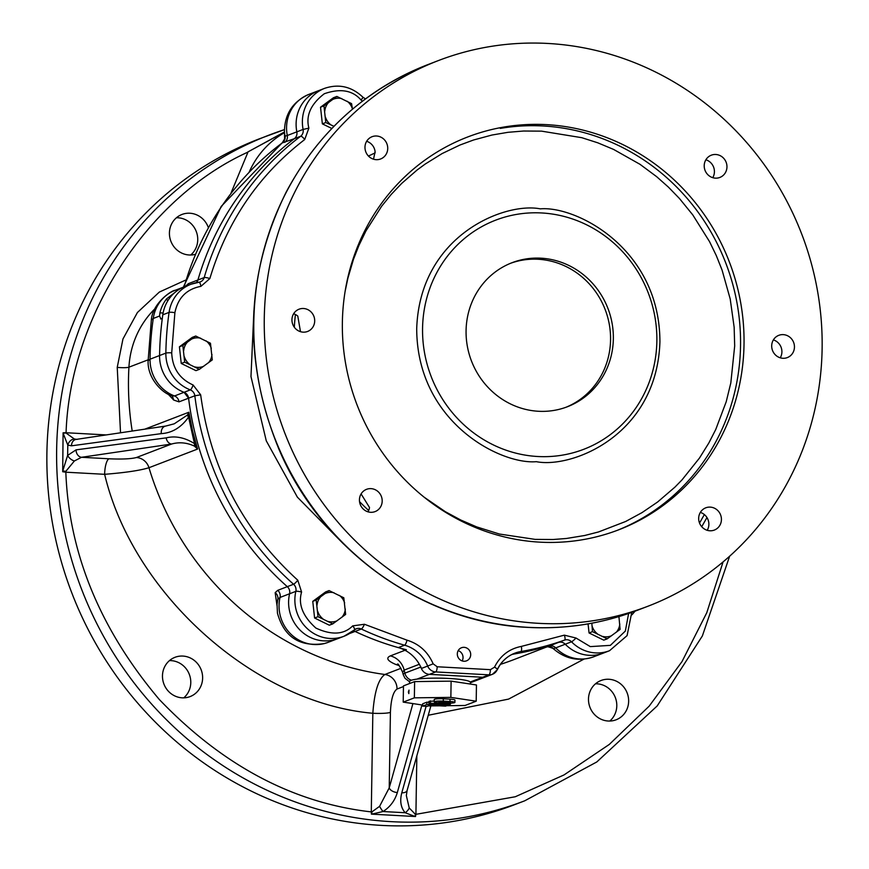 <?xml version="1.0" encoding="UTF-8"?>
<svg xmlns="http://www.w3.org/2000/svg" width="869" height="869" viewBox="0 0 869 869"><rect width="100%" height="100%" fill="white"/><g stroke="black" fill="none" stroke-linecap="round" stroke-linejoin="round"><path stroke-width="1.3" d="M354.53 629.786A7.017 6.648 -111 0 1 361.33 629.026A4.671 1.065 -64.7 0 0 364.437 624.268L352.727 625.865A4.671 1.412 -131.6 0 1 354.433 629.895A4.671 1.412 -131.6 0 1 354.302 629.982A37.41 35.444 -111 0 1 343.983 636.26L337.704 638.672A37.41 35.444 -111 0 1 301 631.024A37.41 35.444 -111 0 1 289.583 593.766L280.035 597.438A37.41 35.444 69 0 0 291.463 634.685A37.41 35.444 69 0 0 328.167 642.332L337.704 638.672A37.41 35.444 -111 0 1 301 631.024A37.41 35.444 -111 0 1 289.583 593.766A7.017 6.648 69 0 0 287.302 586.662A287.585 272.518 -111 0 1 188.573 398.187L184.043 392.299A37.41 35.444 -111 0 1 159.581 355.53A315.643 299.11 -111 0 1 162.307 318.412L160.667 318.988M406.41 649.74A287.585 272.518 -111 0 1 355.052 631.437A7.017 6.648 69 0 0 353.281 630.883A7.017 6.648 69 0 1 355.052 631.437L349.436 633.588M470.401 682.752L486.173 676.69A9.353 8.864 -111 0 1 482.675 677.244L429.427 674.344A9.353 8.864 -111 0 1 420.911 667.001M628.624 613.471L625.343 631.068L610.375 645.363L590.301 646.612L575.995 638.02A4.671 0.619 -44.3 0 1 571.53 641.811L565.252 644.222A7.017 6.648 69 0 0 558.267 642.495L564.535 640.095A7.017 6.648 -111 0 1 571.53 641.811A37.41 35.444 -111 0 0 609.517 650.718L603.249 653.13A37.41 35.444 -111 0 1 565.252 644.222L555.715 647.883A37.41 35.444 69 0 0 593.701 656.79L603.249 653.13A37.41 35.444 -111 0 1 565.252 644.222A7.017 6.648 69 0 0 558.267 642.495A287.585 272.518 -111 0 1 512.189 654.324M296.84 131.849A37.41 35.444 -111 0 1 318.402 90.734A37.41 35.444 -111 0 0 296.84 131.849L303.107 129.438A37.41 35.444 -111 0 1 324.68 88.323L308.853 94.395A37.41 35.444 69 0 0 287.291 135.51L296.84 131.849A7.017 6.648 69 0 1 294.341 138.692A7.017 6.648 69 0 0 296.84 131.849M184.673 286.976L188.367 283.663L197.915 280.003A7.017 6.648 69 0 1 196.437 282.653L197.915 280.003A287.585 272.518 -111 0 1 294.341 138.692L282.208 142.94L284.684 138.747L284.663 139.779L285.075 136.151L287.291 135.51A7.017 6.648 69 0 1 284.793 142.353M160.906 318.945L159.57 316.034L159.939 312.84A37.41 35.444 -111 0 1 166.587 298.871L174.93 292.462A37.41 35.444 -111 0 1 184.717 286.651L175.169 290.311A37.41 35.444 69 0 0 153.259 318.467A315.643 299.11 69 0 0 150.044 359.19L159.581 355.53A315.643 299.11 -111 0 1 162.796 314.795A37.41 35.444 -111 0 1 184.717 286.651L190.984 284.239A37.41 35.444 -111 0 1 198.816 282.273A4.671 1.456 82.8 0 1 198.925 282.24A4.671 1.456 82.8 0 1 200.913 286.346L209.853 278.558C227.07 221.313 258.69 174.973 304.715 139.54L308.875 128.123C305.66 115.577 310.798 104.117 324.3 93.743C340.311 88.171 352.542 90.235 360.993 99.957L362.416 101.206M276.994 605.497L275.169 592.647L277.765 590.323L293.581 584.25A7.017 6.648 -111 0 1 295.851 591.354L289.583 593.766A7.017 6.648 69 0 0 287.302 586.662A287.585 272.518 -111 0 1 188.573 398.187L179.025 401.858L173.757 400.066L167.891 393.896M144.765 429.177L188.899 412.232L192.538 430.828L197.6 449.045L194.689 443.733L193.581 439.703L188.584 417.087L188.899 412.232L187.498 414.991L174.245 423.811L165.773 426.049A7.017 5.551 81.5 0 0 161.286 433.631L71.497 445.819L67.793 445.091L67.63 455.41L76.048 449.86L166.196 437.867A7.017 5.529 81.6 0 0 171.562 444.037C179.188 441.876 186.813 442.571 194.439 446.123L197.6 449.045L148.968 467.718A287.585 272.518 69 0 0 384.88 674.485C378.395 679.037 374.387 691.952 372.834 713.264C254.954 702.988 133.174 594.483 104.638 474.311C125.375 472.66 140.148 470.455 148.968 467.718A14.023 13.296 69 0 0 136.422 457.528L171.562 444.037L81.512 457.29L74.376 460.983L65.848 471.324A14.023 4.128 -86.9 0 0 65.827 472.193L62.698 471.726L63.089 432.795L66.066 432.74A7.017 2.064 -86.9 0 0 66.055 433.034L63.089 433.12L67.793 445.091A7.017 5.453 119.1 0 1 74.354 438.997L66.055 433.034A7.017 1.054 -2.4 0 0 63.089 433.12M399.132 665.621L395.851 664.492C387.465 660.896 385.64 658.029 390.366 655.889L404.997 650.273M500.446 664.361A287.585 272.518 69 0 0 513.698 659.68L558.267 642.495A287.585 272.518 -111 0 1 514.567 653.933A35.075 33.239 69 0 0 511.765 654.542M284.467 131.947L248.089 151.836L284.478 132.11M179.025 401.858A7.017 6.648 69 0 0 174.495 395.971A37.41 35.444 69 0 1 150.044 359.19L148.121 360.744C147.198 378.851 163.318 394.091 172.323 395.84L174.495 395.971L184.043 392.299A37.41 35.444 -111 0 1 159.581 355.53L165.86 353.118A315.643 299.11 -111 0 1 169.075 312.395A37.41 35.444 -111 0 1 190.984 284.239L200.283 281.904A7.017 6.648 -111 0 1 199.023 282.24M173.757 400.066L172.181 395.786M277.765 590.323A7.017 6.648 69 0 1 280.035 597.438L277.819 599.349A7.017 6.713 22.3 0 0 275.169 592.647M277.819 599.349L277.048 604.455A37.41 34.76 -176 0 1 277.819 599.349M398.263 664.763A18.705 15.175 -69.8 0 0 395.851 664.492M419.336 664.264L404.15 670.097L402.597 672.204C399.544 665.795 397.861 663.123 397.513 664.188L397.513 664.188M171.877 395.667A7.017 6.431 -52.8 0 1 173.213 399.664M548.719 646.167A7.017 6.648 69 0 1 555.715 647.883L553.553 648.6A7.017 6.995 66.1 0 0 546.351 647.101M552.793 648.328L556.019 650.87A37.41 28.623 128.2 0 1 553.553 648.6L552.793 648.328C548.133 646.59 545.938 646.221 546.21 647.199L546.253 647.188M430.872 705.921L407.137 790.356A7.017 4.052 -164.3 0 1 401.793 792.789C399.675 801.001 400.794 807.649 405.16 812.732L415.056 816.491L415.349 814.296A14.023 1.749 -179.1 0 0 415.914 814.329L415.501 816.534L371.421 814.134L371.291 811.907A14.023 1.749 -179.1 0 0 371.856 811.928L371.878 814.134L383.012 811.527C390.062 807.062 394.83 800.729 397.329 792.539L421.954 704.955M106.159 434.924L66.066 432.74C69.933 317.402 146.807 198.404 247.111 152.477L248.089 151.836L231.1 192.875M282.24 142.94A7.017 6.974 104 0 0 285.097 136.14L285.097 136.14A7.017 6.974 104.9 0 1 282.208 142.94A287.585 272.518 69 0 0 184.152 286.857M403.455 686.564L397.014 689.041C393.168 691.767 390.974 699.556 390.409 712.384A14.023 1.749 0.9 0 1 372.834 713.264L371.291 811.907C293.277 803.043 222.616 765.567 159.299 699.48C100.141 629.373 68.977 553.607 65.827 472.193L104.638 474.311A14.023 4.128 93.1 0 1 109.049 458.789C121.921 459.353 131.045 458.941 136.422 457.528M182.218 697.829A21.041 19.944 69 0 0 190.094 696.59A21.041 19.944 69 0 0 201.163 669.803A21.041 19.944 69 0 0 175.006 657.301A21.041 19.944 69 0 0 162.807 680.036A21.041 19.944 69 0 0 182.218 697.829M194.439 446.123A7.017 3.932 -45.9 0 1 194.689 443.733C184.956 437.574 175.462 435.608 166.196 437.867M187.498 414.991A7.017 3.921 21.8 0 0 188.584 417.087C181.241 427.45 172.138 432.968 161.286 433.631M208.245 227.298A21.041 19.944 69 0 0 181.969 214.458A21.041 19.944 69 0 0 169.759 237.194A21.041 19.944 69 0 0 189.181 254.986A21.041 19.944 69 0 0 194.938 254.421M608.235 721.02A21.041 19.944 69 0 0 616.11 719.793A21.041 19.944 69 0 0 627.179 692.995A21.041 19.944 69 0 0 601.022 680.503A21.041 19.944 69 0 0 588.824 703.238A21.041 19.944 69 0 0 608.235 721.02M524.452 800.914A356.562 337.878 69 0 1 81.469 588.921A356.562 337.878 69 0 1 269.053 135.097A356.562 337.878 69 0 1 284.456 129.622L259.386 138.812A356.562 337.878 69 0 0 71.758 592.777A356.562 337.878 69 0 0 514.98 804.542L524.746 800.794L596.818 761.95L657.203 705.921L702.358 635.967L729.645 556.203M74.376 460.983A7.017 3.932 37.2 0 1 67.63 455.41L62.742 470.998L62.698 471.726L65.848 471.324A7.017 0.597 5.6 0 0 62.742 470.998M412.916 703.586L389.225 787.857L379.59 806.334L371.856 811.928A7.017 1.836 -91.2 0 1 371.878 814.134M390.409 712.384L389.225 787.857A7.017 4.052 15.7 0 0 397.329 792.539M183.772 697.85A21.041 19.944 69 0 0 189.312 674.355A21.041 19.944 69 0 0 169.477 660.603M76.048 449.86A7.017 5.529 81.6 0 0 81.512 457.29L109.049 458.789M71.497 445.819A7.017 5.551 -98.5 0 1 76.059 439.421L76.298 439.41M77.2 439.399L74.354 438.997M190.735 255.008A21.041 19.944 69 0 0 196.275 231.512A21.041 19.944 69 0 0 176.429 217.761M379.59 806.334A7.017 1.325 58.9 0 0 383.012 811.527L405.16 812.732A7.017 4.291 -42.6 0 0 409.223 807.953L406.334 795.58L407.137 790.356M415.056 816.491A7.017 2.281 97.5 0 0 415.349 814.296L409.223 807.953M609.788 721.042A21.041 19.944 69 0 0 615.328 697.546A21.041 19.944 69 0 0 595.493 683.794M199.392 369.336L195.959 370.65L181.241 363.459L179.416 346.807L192.31 337.357L195.742 336.031L210.461 343.233L212.286 359.885L199.392 369.336L184.673 362.134L182.848 345.493L195.742 336.031M179.416 346.807L182.848 345.493M181.241 363.459L184.673 362.134M183.685 350.663A14.882 14.1 -111 0 1 187.183 342.397M191.919 338.932A14.882 14.1 -111 0 1 200.663 338.215M194.993 366.957A14.882 14.1 69 0 0 203.737 366.24M208.462 362.775A14.882 14.1 69 0 0 211.971 354.509M211.297 348.404A14.882 14.1 69 0 0 206.062 340.854M184.358 356.768A14.882 14.1 69 0 0 189.594 364.317M368.662 510.494A220.943 209.375 -111 0 1 359.538 501.63A220.943 209.375 69 0 0 368.662 510.494M294.33 327.244A220.943 209.375 -111 0 1 295.417 314.513A220.943 209.375 69 0 0 294.33 327.244M366.642 141.299A11.927 11.297 69 0 1 375.104 151.651L373.518 159.201M361.102 493.929L369.51 507.518A11.927 11.297 69 0 1 367.978 511.83M293.613 313.785A11.927 11.297 69 0 1 297.795 316.088L300.489 331.686M707.214 530.296A11.927 11.297 69 0 0 700.338 512.406M780.243 357.811A11.927 11.297 69 0 0 773.367 339.909M712.754 177.667A11.927 11.297 69 0 0 705.878 159.777M376.168 159.668A11.927 11.297 -111 0 1 365.165 149.587A11.927 11.297 -111 0 1 372.073 136.705A11.927 11.297 -111 0 1 386.901 143.787A11.927 11.297 -111 0 1 380.622 158.973A11.927 11.297 -111 0 1 376.168 159.668M715.404 178.145A11.927 11.297 -111 0 1 704.401 168.065A11.927 11.297 -111 0 1 711.32 155.182A11.927 11.297 -111 0 1 726.136 162.264A11.927 11.297 -111 0 1 719.858 177.439A11.927 11.297 -111 0 1 715.404 178.145M370.628 512.297A11.927 11.297 -111 0 1 359.625 502.217A11.927 11.297 -111 0 1 366.533 489.334A11.927 11.297 -111 0 1 381.361 496.416A11.927 11.297 -111 0 1 375.082 511.602A11.927 11.297 -111 0 1 370.628 512.297M303.14 332.154A11.927 11.297 -111 0 1 292.136 322.084A11.927 11.297 -111 0 1 299.045 309.201A11.927 11.297 -111 0 1 313.872 316.283A11.927 11.297 -111 0 1 307.593 331.458A11.927 11.297 -111 0 1 303.14 332.154M782.893 358.278A11.927 11.297 -111 0 1 771.889 348.208A11.927 11.297 -111 0 1 778.809 335.325A11.927 11.297 -111 0 1 793.625 342.408A11.927 11.297 -111 0 1 787.347 357.583A11.927 11.297 -111 0 1 782.893 358.278M709.864 530.774A11.927 11.297 -111 0 1 698.861 520.694A11.927 11.297 -111 0 1 705.78 507.811A11.927 11.297 -111 0 1 720.597 514.893A11.927 11.297 -111 0 1 714.318 530.079A11.927 11.297 -111 0 1 709.864 530.774M547.752 43.45A292.256 276.95 69 0 0 438.454 60.548A292.256 276.95 69 0 0 284.652 432.653A292.256 276.95 69 0 0 647.948 606.236A292.256 276.95 69 0 0 817.436 290.496A292.256 276.95 69 0 0 547.752 43.45M546.482 124.636A210.428 199.403 -111 0 1 740.649 302.499A210.428 199.403 -111 0 1 618.619 529.84A210.428 199.403 -111 0 1 357.04 404.856A210.428 199.403 -111 0 1 467.783 136.944A210.428 199.403 -111 0 1 546.482 124.636M424.289 497.296L445.286 511.667L460.787 520.031L476.614 526.875L499.436 534.033L535.108 539.377L553.064 539.508L566.458 538.476L584.718 535.489L598.513 531.958L625.658 521.487L642.028 512.612L657.605 502.01L674.898 487.161L682.013 479.884L699.491 458.028L708.854 442.973L715.719 429.547L726.223 401.706L730.818 382.925L734.685 345.96L734.153 327.265L730.21 298.969L722.074 270.074L716.349 255.703L709.549 241.647L692.789 214.915L679.439 198.49L668.424 187.128L656.671 176.689L640.04 164.339L613.579 149.414L597.742 142.798L581.806 137.693L541.528 131.143L523.572 131.023L507.963 132.316L491.93 135.043L473.551 139.996L459.897 145.047L442.136 153.563L425.147 164.089L417.044 170.052L401.739 183.37L391.213 194.428L381.6 206.29L365.958 230.893L358.864 245.558L353.444 259.407L347.904 278.145L345.156 291.158M537.802 456.507A122.746 116.316 69 0 0 583.686 449.327A122.746 116.316 69 0 0 648.339 293.135A122.746 116.316 69 0 0 495.884 220.074A122.746 116.316 69 0 0 424.517 352.662A122.746 116.316 69 0 0 537.802 456.507M540.92 258.18A77.156 73.115 69 0 0 512.058 262.699A77.156 73.115 69 0 0 471.454 360.939A77.156 73.115 69 0 0 567.37 406.757A77.156 73.115 69 0 0 612.113 323.409A77.156 73.115 69 0 0 540.92 258.18M565.969 407.279A77.156 73.115 69 0 0 609.18 323.702A77.156 73.115 69 0 0 538.128 259.255A77.156 73.115 69 0 0 510.668 263.253M331.839 128.482L322.356 123.854L320.531 107.202L333.414 97.752L336.857 96.426L351.576 103.628L352.456 109.19M320.531 107.202L323.963 105.888L336.857 96.426M322.356 123.854L325.788 122.529L323.963 105.888M333.957 126.298L325.788 122.529M333.033 99.327A14.882 14.1 -111 0 1 341.767 98.61M347.176 101.249A14.882 14.1 -111 0 1 352.412 108.799M325.473 117.163A14.882 14.1 69 0 0 330.709 124.712M328.297 102.792A14.882 14.1 69 0 0 324.8 111.058M409.592 683.534L409.625 681.47A30.393 3.791 0.9 0 1 449.077 678.472A30.393 3.791 0.9 0 1 470.401 682.426L470.379 684.055M450.859 697.383L476.201 701.207L476.451 684.968L451.109 681.144L414.622 681.6L403.466 685.88L403.205 702.119L414.361 697.84L450.859 697.383L451.109 681.144M414.622 681.6L414.361 697.84M476.201 701.207L465.045 705.487L446.612 705.715M439.518 705.813L428.287 705.91M422.671 705.063L403.205 702.119M408.387 692.061L409.006 690.116L408.821 693.614L408.387 692.061M422.649 706.117L427.113 706.356L429.905 705.291L445.525 706.139L446.916 705.606L426.842 704.509L422.649 706.117L422.692 703.792L426.875 702.185L428.949 702.304M428.928 703.705L449.012 704.802L450.403 704.259L430.329 703.173L428.928 703.705L428.96 701.381L434.196 701.055M434.185 701.815L434.228 699.502A7.017 0.88 0.9 0 1 443.331 698.806L450.023 699.165A7.017 0.88 0.9 0 1 454.943 700.088L454.911 702.402A7.017 0.88 0.9 0 1 445.808 703.097L439.106 702.728A7.017 0.88 0.9 0 1 434.185 701.815A7.017 0.88 0.9 0 1 443.288 701.12L449.99 701.489A7.017 0.88 0.9 0 1 454.911 702.402M446.916 705.606L446.938 704.683M426.842 704.509L426.875 702.185M450.403 704.259L450.424 703.151M430.329 703.173L430.361 700.849M441.897 701.663L438.867 701.891L440.507 702.195L450.229 702.326L441.897 701.663M497.155 669.836A4.671 1.097 -155.1 0 0 497.361 669.662C501.152 661.798 506.964 656.301 514.828 653.173A35.075 33.239 -111 0 0 497.155 669.836A9.353 8.864 -111 0 1 492.441 674.29L486.173 676.69A9.353 8.864 -111 0 1 482.675 677.244L429.427 674.344A9.353 8.864 -111 0 1 421.389 668.467A35.075 33.239 69 0 0 398.317 647.601A287.585 272.518 -111 0 1 355.052 631.437L361.33 629.026A287.585 272.518 -111 0 0 404.596 645.189A35.075 33.239 -111 0 1 427.667 666.056L421.389 668.467M356.236 628.808L343.983 636.26A37.41 35.444 -111 0 1 307.278 628.613A37.41 35.444 -111 0 1 295.851 591.354A4.671 0.869 13.1 0 1 301.586 592.071L297.795 580.22A4.671 0.717 -48.5 0 1 293.581 584.25A287.585 272.518 -111 0 1 194.841 395.786L200.663 394.819L193.114 385A4.671 1.141 -69.1 0 1 190.311 389.888A7.017 6.648 -111 0 1 194.841 395.786L188.573 398.187A7.017 6.648 69 0 0 184.043 392.299L190.311 389.888A37.41 35.444 -111 0 1 165.86 353.118A4.671 0.587 0.9 0 1 171.714 352.825L174.886 312.699C177.906 297.882 186.574 289.095 200.913 286.346M308.875 128.123L303.107 129.438A7.017 6.648 -111 0 1 300.609 136.281A287.585 272.518 -111 0 0 204.182 277.591L197.915 280.003A287.585 272.518 -111 0 1 294.341 138.692L300.609 136.281A4.671 1.445 52.9 0 1 304.715 139.54M462.156 660.907A7.017 6.648 69 0 0 458.202 650.62M463.905 661.255A7.017 6.648 -111 0 1 461.493 647.742A7.017 6.648 -111 0 1 470.216 651.913A7.017 6.648 -111 0 1 463.905 661.255M618.924 616.599L620.097 629.373L607.214 638.834L603.77 640.149L589.052 632.958L588.063 623.877M607.214 638.834L592.495 631.633L589.052 632.958M592.495 631.633L591.832 623.192M611.548 635.739A14.882 14.1 -111 0 1 602.814 636.456M597.405 633.816A14.882 14.1 -111 0 1 592.169 626.267M619.108 617.902A14.882 14.1 69 0 0 618.663 616.675M616.284 632.274A14.882 14.1 69 0 0 619.782 624.007M332.751 623.888L329.308 625.202L314.589 618.011L312.764 601.359L325.658 591.908L329.09 590.583L343.809 597.785L345.634 614.426L332.751 623.888L318.021 616.686L316.197 600.044L312.764 601.359M314.589 618.011L318.021 616.686M316.197 600.044L329.09 590.583M322.942 618.869A14.882 14.1 -111 0 1 317.706 611.32M317.033 605.215A14.882 14.1 -111 0 1 320.542 596.949M341.821 617.327A14.882 14.1 69 0 0 345.319 609.06M344.645 602.956A14.882 14.1 69 0 0 339.41 595.406M334.011 592.767A14.882 14.1 69 0 0 325.267 593.484M328.352 621.509A14.882 14.1 69 0 0 337.085 620.792M159.57 316.034L153.259 318.467L151.325 320.129C152.52 302.933 171.943 290.116 175.169 290.311M148.132 359.82L128.927 367.185A287.585 272.518 69 0 0 132.207 431.046M397.014 689.041A14.023 13.296 69 0 0 384.88 674.485L401.043 668.283M420.77 667.055L404.878 673.149L404.15 670.097A18.705 17.728 69 0 0 390.366 655.889M409.614 681.796L404.997 678.287L403.216 674.648A36.932 4.606 -179.1 0 1 404.878 673.149A9.353 8.864 69 0 0 411.515 680.188M416.99 679.113L435.706 671.933A9.353 8.864 -111 0 1 427.667 666.056L433.153 663.818C427.852 651.804 419.13 643.918 407.007 640.171L364.437 624.268M470.238 682.013L488.943 674.833A4.671 1.38 -86.9 0 0 490.409 669.662L437.172 666.762L433.153 663.818M187.465 285.586A7.017 6.648 69 0 0 188.367 283.663M159.939 312.84L163.1 313.014M120.53 432.784L117.228 367.381A9.353 1.282 -176.8 0 0 128.927 367.185A91.18 86.411 69 0 1 154.856 308.843M635.098 611.157L631.969 614.807M583.99 659.115L508.582 699.1L428.243 715.263M723.084 561.906L706.758 612.764L682.013 661.57L649.186 706.128L609.31 744.429L564.003 774.942L515.284 796.754L415.914 814.329L416.838 755.845M284.489 132.664A91.18 86.411 69 0 0 249.251 171.91M308.853 94.395C293.016 101.51 284.88 113.709 284.456 131.002A37.41 30.252 -1 0 0 285.097 136.14M167.695 300.989L166.587 298.871M117.228 367.381L122.963 338.964L137.411 312.514L159.331 292.071L185.445 280.176M426.103 706.301L401.793 792.789M637.433 610.266A292.256 276.95 -111 0 1 528.189 627.342A292.256 276.95 -111 0 1 258.462 380.09A292.256 276.95 -111 0 1 428.374 64.415M616.871 530.503A210.428 199.403 69 0 0 736.988 302.879A210.428 199.403 69 0 0 542.995 125.972A210.428 199.403 69 0 0 500.327 128.406M536.336 461.678C571.824 468.695 656.801 435.358 659.929 341.886C659.745 248.23 575.962 205.703 540.301 208.853C504.813 201.836 419.836 235.162 416.707 328.645C416.892 422.301 500.685 464.817 536.336 461.678M450.023 699.165L449.99 701.489M443.331 698.806L443.288 701.12M447.209 701.946L447.198 702.565M440.507 702.195L440.507 701.641M209.853 278.558A4.671 0.934 16.3 0 0 204.182 277.591A7.017 6.648 -111 0 1 200.283 281.904M162.796 314.795L169.075 312.395A4.671 0.76 8.2 0 1 174.886 312.699M398.317 647.601L404.596 645.189A4.671 1.217 -74.3 0 0 407.007 640.171M437.172 666.762A4.671 1.38 -86.9 0 1 435.706 671.933L488.943 674.833A9.353 8.864 -111 0 0 492.441 674.29L497.361 669.662A4.671 1.097 -155.1 0 0 494.515 667.164L490.409 669.662M514.828 653.173A35.075 33.239 -111 0 1 520.835 651.522L514.567 653.933M575.995 638.02L564.35 635.152A4.671 1.488 -109.7 0 1 564.535 640.095A287.585 272.518 -111 0 1 520.835 651.522A4.671 1.466 -99.7 0 0 521.357 646.406C509.136 648.828 500.186 655.747 494.515 667.164M365.48 98.892L362.938 97.23A4.671 0.619 135.7 0 1 360.993 99.957M193.114 385C179.492 378.83 172.355 368.098 171.714 352.825M297.795 580.22C243.179 530.448 210.798 468.652 200.663 394.819M352.727 625.865C343.983 634.652 331.708 635.38 315.903 628.081C302.76 616.251 297.98 604.248 301.586 592.071M564.35 635.152L521.357 646.406M704.357 514.578L699.523 523.051M343.548 543.972L297.372 497.144L266.272 440.833L250.978 376.559L253.922 310.526M368.445 156.051L375.18 152.846M148.121 360.744L151.325 320.129M328.167 642.332L324.343 643.571C299.794 647.231 284.163 637.107 277.45 613.21L277.048 604.455M556.019 650.87C567.49 659.473 580.047 661.45 593.701 656.79M183.337 287.172L221.215 206.409L282.143 142.885M403.216 674.648L402.597 672.204M284.608 139.225L284.456 131.002M165.773 426.049L76.059 439.421M438.454 60.548L427.993 64.567C365.653 89.301 318.336 131.882 286.064 192.321C245.21 275.44 242.842 361.08 278.949 449.251C321.758 550.555 422.714 622.856 527.918 627.396C565.806 629.373 602.326 623.66 637.498 610.244L647.948 606.236M583.707 449.327L584.316 449.088M362.938 97.23C351.673 86.563 338.921 83.598 324.68 88.323M609.517 650.718L627.081 635.63L631.752 612.373M701.717 526.701L706.964 517.544"/></g></svg>
